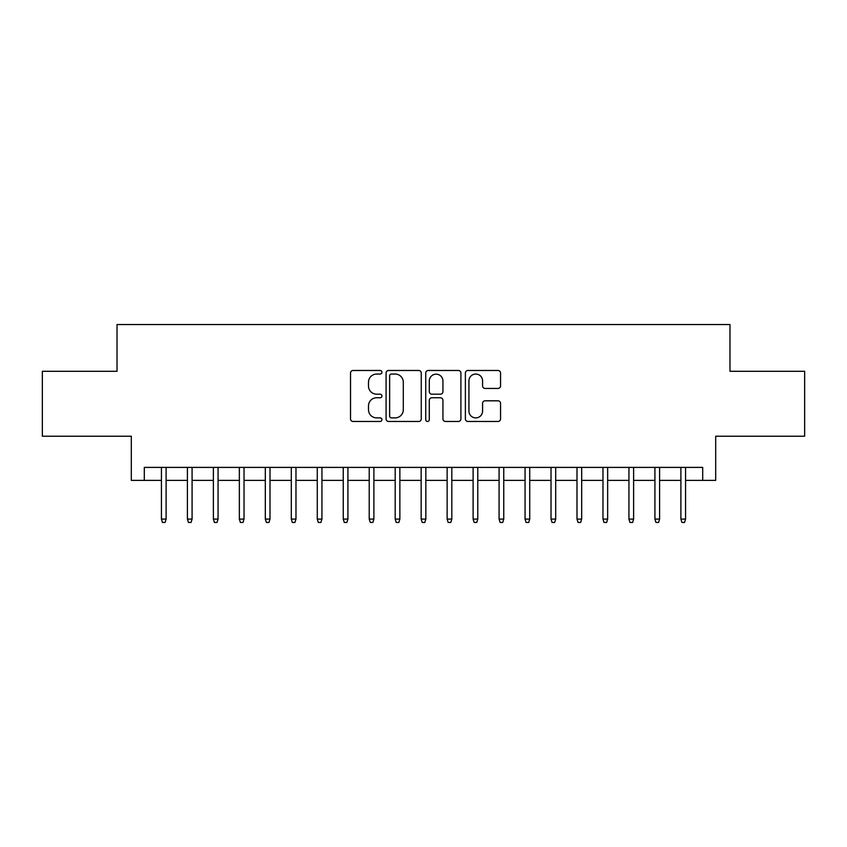 <?xml version="1.0" encoding="UTF-8"?>
<svg xmlns="http://www.w3.org/2000/svg" width="847" height="847" viewBox="0 0 847 847"><rect width="100%" height="100%" fill="white"/><g stroke="black" fill="none" stroke-linecap="round" stroke-linejoin="round"><path stroke-width="1.27" d="M381.944 372.257A1.789 1.789 0 0 0 380.165 370.478L353.072 370.478A2.552 2.552 0 0 0 350.52 373.029L350.52 418.916A2.552 2.552 0 0 0 353.072 421.467L380.165 421.467A1.789 1.789 0 0 0 381.944 419.678A1.789 1.789 0 0 0 380.165 417.889L376.65 417.889A8.163 8.163 0 0 1 368.498 409.736L368.498 405.914A8.163 8.163 0 0 1 376.65 397.751L380.165 397.751A1.789 1.789 0 0 0 381.944 395.973A1.789 1.789 0 0 0 380.165 394.183L376.65 394.183A8.163 8.163 0 0 1 368.498 386.031L368.498 382.198A8.163 8.163 0 0 1 376.65 374.046L380.165 374.046A1.789 1.789 0 0 0 381.944 372.257M498.004 388.445A2.552 2.552 0 0 0 500.556 385.904L500.556 373.029A2.552 2.552 0 0 0 498.004 370.478L467.925 370.478A2.552 2.552 0 0 0 465.374 373.029L465.374 418.916A2.552 2.552 0 0 0 467.925 421.467L498.004 421.467A2.552 2.552 0 0 0 500.556 418.916L500.556 403.363A2.552 2.552 0 0 0 498.004 400.811L485.13 400.811A2.552 2.552 0 0 0 482.578 403.363L482.578 411.07A6.818 6.818 0 0 1 475.76 417.889A6.818 6.818 0 0 1 468.942 411.07L468.942 380.864A6.818 6.818 0 0 1 475.76 374.046A6.818 6.818 0 0 1 482.578 380.864L482.578 385.904A2.552 2.552 0 0 0 485.13 388.445L498.004 388.445M144.297 480.376L144.297 467.396L702.703 467.396L702.703 480.376L715.694 480.376L715.694 436.226L804.65 436.226L804.65 371.293L729.976 371.293L729.976 324.539L117.024 324.539L117.024 371.293L42.35 371.293L42.35 436.226L131.306 436.226L131.306 480.376L161.438 480.376M421.266 373.029A2.552 2.552 0 0 0 418.725 370.478L388.635 370.478A2.552 2.552 0 0 0 386.084 373.029L386.084 418.916A2.552 2.552 0 0 0 388.635 421.467L418.725 421.467A2.552 2.552 0 0 0 421.266 418.916L421.266 373.029M428.275 370.478L458.365 370.478A2.552 2.552 0 0 1 460.916 373.029L460.916 418.916A2.552 2.552 0 0 1 458.365 421.467L445.49 421.467A2.552 2.552 0 0 1 442.939 418.916L442.939 400.303A2.552 2.552 0 0 0 440.387 397.751L431.854 397.751A2.552 2.552 0 0 0 429.302 400.303L429.302 419.678A1.789 1.789 0 0 1 427.513 421.467A1.789 1.789 0 0 1 425.734 419.678L425.734 373.029A2.552 2.552 0 0 1 428.275 370.478M166.107 480.376L187.409 480.376M192.078 480.376L213.38 480.376M218.06 480.376L239.352 480.376M244.031 480.376L265.323 480.376M270.002 480.376L291.294 480.376M295.974 480.376L317.276 480.376M321.945 480.376L343.247 480.376M347.916 480.376L369.218 480.376M373.887 480.376L395.189 480.376M399.869 480.376L421.16 480.376M425.84 480.376L447.131 480.376M451.811 480.376L473.113 480.376M477.782 480.376L499.084 480.376M503.753 480.376L525.055 480.376M529.724 480.376L551.026 480.376M555.706 480.376L576.998 480.376M581.677 480.376L602.969 480.376M607.648 480.376L628.94 480.376M633.62 480.376L654.922 480.376M659.591 480.376L680.893 480.376M685.562 480.376L702.703 480.376M391.441 374.046A1.789 1.789 0 0 0 389.652 375.824L389.652 416.11A1.789 1.789 0 0 0 391.441 417.889L395.136 417.889A8.163 8.163 0 0 0 403.299 409.736L403.299 382.198A8.163 8.163 0 0 0 395.136 374.046L391.441 374.046M442.939 380.991A6.818 6.818 0 0 0 436.12 374.173A6.818 6.818 0 0 0 429.302 380.991L429.302 391.632A2.552 2.552 0 0 0 431.854 394.183L440.387 394.183A2.552 2.552 0 0 0 442.939 391.632L442.939 380.991M161.438 519.084L162.476 522.461L165.07 522.461L166.107 519.084L161.438 519.084L161.438 467.396M166.107 519.084L166.107 467.396M187.409 519.084L188.447 522.461L191.041 522.461L192.078 519.084L187.409 519.084L187.409 467.396M192.078 519.084L192.078 467.396M213.38 519.084L214.418 522.461L217.012 522.461L218.06 519.084L213.38 519.084L213.38 467.396M218.06 519.084L218.06 467.396M239.352 519.084L240.389 522.461L242.994 522.461L244.031 519.084L239.352 519.084L239.352 467.396M244.031 519.084L244.031 467.396M265.323 519.084L266.36 522.461L268.965 522.461L270.002 519.084L265.323 519.084L265.323 467.396M270.002 519.084L270.002 467.396M291.294 519.084L292.342 522.461L294.936 522.461L295.974 519.084L291.294 519.084L291.294 467.396M295.974 519.084L295.974 467.396M317.276 519.084L318.313 522.461L320.907 522.461L321.945 519.084L317.276 519.084L317.276 467.396M321.945 519.084L321.945 467.396M343.247 519.084L344.284 522.461L346.878 522.461L347.916 519.084L343.247 519.084L343.247 467.396M347.916 519.084L347.916 467.396M369.218 519.084L370.255 522.461L372.849 522.461L373.887 519.084L369.218 519.084L369.218 467.396M373.887 519.084L373.887 467.396M395.189 519.084L396.227 522.461L398.831 522.461L399.869 519.084L395.189 519.084L395.189 467.396M399.869 519.084L399.869 467.396M421.16 519.084L422.198 522.461L424.802 522.461L425.84 519.084L421.16 519.084L421.16 467.396M425.84 519.084L425.84 467.396M447.131 519.084L448.169 522.461L450.773 522.461L451.811 519.084L447.131 519.084L447.131 467.396M451.811 519.084L451.811 467.396M473.113 519.084L474.151 522.461L476.745 522.461L477.782 519.084L473.113 519.084L473.113 467.396M477.782 519.084L477.782 467.396M499.084 519.084L500.122 522.461L502.716 522.461L503.753 519.084L499.084 519.084L499.084 467.396M503.753 519.084L503.753 467.396M525.055 519.084L526.093 522.461L528.687 522.461L529.724 519.084L525.055 519.084L525.055 467.396M529.724 519.084L529.724 467.396M551.026 519.084L552.064 522.461L554.658 522.461L555.706 519.084L551.026 519.084L551.026 467.396M555.706 519.084L555.706 467.396M576.998 519.084L578.035 522.461L580.64 522.461L581.677 519.084L576.998 519.084L576.998 467.396M581.677 519.084L581.677 467.396M602.969 519.084L604.006 522.461L606.611 522.461L607.648 519.084L602.969 519.084L602.969 467.396M607.648 519.084L607.648 467.396M628.94 519.084L629.988 522.461L632.582 522.461L633.62 519.084L628.94 519.084L628.94 467.396M633.62 519.084L633.62 467.396M654.922 519.084L655.959 522.461L658.553 522.461L659.591 519.084L654.922 519.084L654.922 467.396M659.591 519.084L659.591 467.396M680.893 519.084L681.93 522.461L684.524 522.461L685.562 519.084L680.893 519.084L680.893 467.396M685.562 519.084L685.562 467.396"/></g></svg>
